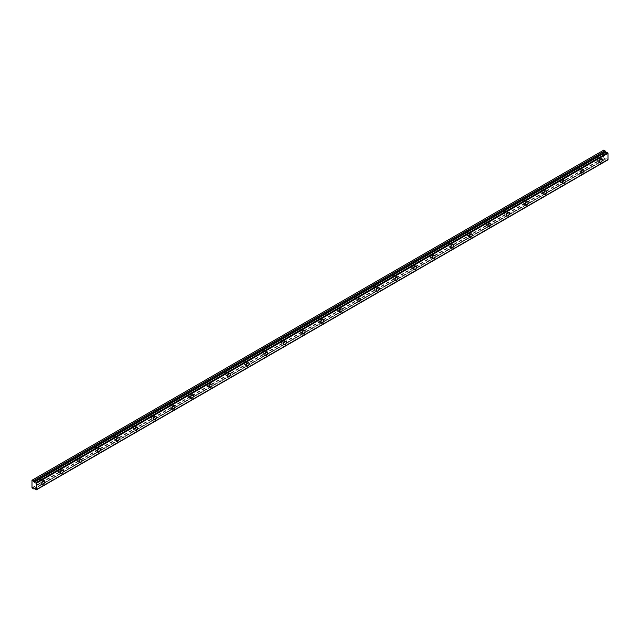 <?xml version="1.0" encoding="UTF-8"?>
<svg xmlns="http://www.w3.org/2000/svg" width="640" height="640" viewBox="0 0 640 640"><rect width="100%" height="100%" fill="white"/><g stroke="black" fill="none" stroke-linecap="round" stroke-linejoin="round"><path stroke-width="0.48" stroke-dasharray="3.2 2.4" d="M598.936 158.416A1.152 0.664 -60 0 1 599.512 158.36A1.152 0.664 -60 0 1 599.688 159.288A1.152 0.664 -60 0 1 598.936 160.296A1.152 0.664 -60 0 1 598.36 160.352A1.152 0.664 -60 0 1 598.184 159.432A1.152 0.664 -60 0 1 598.936 158.416M596.616 157.08A1.152 0.664 -60 0 1 597.192 157.024A1.152 0.664 -60 0 1 597.368 157.944A1.152 0.664 -60 0 1 596.616 158.96A1.152 0.664 -60 0 1 596.04 159.016A1.152 0.664 -60 0 1 595.864 158.088A1.152 0.664 -60 0 1 596.616 157.08M41.296 480.376A1.152 0.664 -60 0 1 41.872 480.312A1.152 0.664 -60 0 1 42.048 481.24A1.152 0.664 -60 0 1 41.296 482.248A1.152 0.664 -60 0 1 40.72 482.304A1.152 0.664 -60 0 1 40.544 481.384A1.152 0.664 -60 0 1 41.296 480.376M38.968 479.032A1.152 0.664 -60 0 1 39.544 478.976A1.152 0.664 -60 0 1 39.72 479.896A1.152 0.664 -60 0 1 38.968 480.912A1.152 0.664 -60 0 1 38.392 480.968A1.152 0.664 -60 0 1 38.216 480.048A1.152 0.664 -60 0 1 38.968 479.032M59.88 469.64A1.152 0.664 -60 0 1 60.456 469.584A1.152 0.664 -60 0 1 60.632 470.504A1.152 0.664 -60 0 1 59.88 471.52A1.152 0.664 -60 0 1 59.304 471.576A1.152 0.664 -60 0 1 59.128 470.656A1.152 0.664 -60 0 1 59.88 469.64M57.56 468.296A1.152 0.664 -60 0 1 58.136 468.24A1.152 0.664 -60 0 1 58.312 469.168A1.152 0.664 -60 0 1 57.56 470.176A1.152 0.664 -60 0 1 56.984 470.232A1.152 0.664 -60 0 1 56.808 469.312A1.152 0.664 -60 0 1 57.56 468.296M78.472 458.912A1.152 0.664 -60 0 1 79.048 458.856A1.152 0.664 -60 0 1 79.224 459.776A1.152 0.664 -60 0 1 78.472 460.784A1.152 0.664 -60 0 1 77.896 460.848A1.152 0.664 -60 0 1 77.72 459.92A1.152 0.664 -60 0 1 78.472 458.912M76.144 457.568A1.152 0.664 -60 0 1 76.72 457.512A1.152 0.664 -60 0 1 76.896 458.432A1.152 0.664 -60 0 1 76.144 459.448A1.152 0.664 -60 0 1 75.568 459.504A1.152 0.664 -60 0 1 75.392 458.584A1.152 0.664 -60 0 1 76.144 457.568M97.056 448.176A1.152 0.664 -60 0 1 97.632 448.12A1.152 0.664 -60 0 1 97.808 449.04A1.152 0.664 -60 0 1 97.056 450.056A1.152 0.664 -60 0 1 96.48 450.112A1.152 0.664 -60 0 1 96.304 449.192A1.152 0.664 -60 0 1 97.056 448.176M94.736 446.84A1.152 0.664 -60 0 1 95.312 446.776A1.152 0.664 -60 0 1 95.488 447.704A1.152 0.664 -60 0 1 94.736 448.712A1.152 0.664 -60 0 1 94.16 448.768A1.152 0.664 -60 0 1 93.984 447.848A1.152 0.664 -60 0 1 94.736 446.84M115.648 437.448A1.152 0.664 -60 0 1 116.224 437.392A1.152 0.664 -60 0 1 116.4 438.312A1.152 0.664 -60 0 1 115.648 439.32A1.152 0.664 -60 0 1 115.072 439.384A1.152 0.664 -60 0 1 114.896 438.456A1.152 0.664 -60 0 1 115.648 437.448M113.32 436.104A1.152 0.664 -60 0 1 113.896 436.048A1.152 0.664 -60 0 1 114.072 436.968A1.152 0.664 -60 0 1 113.32 437.984A1.152 0.664 -60 0 1 112.752 438.04A1.152 0.664 -60 0 1 112.568 437.12A1.152 0.664 -60 0 1 113.32 436.104M134.232 426.712A1.152 0.664 -60 0 1 134.808 426.656A1.152 0.664 -60 0 1 134.984 427.576A1.152 0.664 -60 0 1 134.232 428.592A1.152 0.664 -60 0 1 133.656 428.648A1.152 0.664 -60 0 1 133.48 427.728A1.152 0.664 -60 0 1 134.232 426.712M131.912 425.376A1.152 0.664 -60 0 1 132.488 425.312A1.152 0.664 -60 0 1 132.664 426.24A1.152 0.664 -60 0 1 131.912 427.248A1.152 0.664 -60 0 1 131.336 427.304A1.152 0.664 -60 0 1 131.16 426.384A1.152 0.664 -60 0 1 131.912 425.376M152.824 415.984A1.152 0.664 -60 0 1 153.4 415.928A1.152 0.664 -60 0 1 153.576 416.848A1.152 0.664 -60 0 1 152.824 417.864A1.152 0.664 -60 0 1 152.248 417.92A1.152 0.664 -60 0 1 152.072 416.992A1.152 0.664 -60 0 1 152.824 415.984M150.496 414.64A1.152 0.664 -60 0 1 151.072 414.584A1.152 0.664 -60 0 1 151.248 415.504A1.152 0.664 -60 0 1 150.496 416.52A1.152 0.664 -60 0 1 149.928 416.576A1.152 0.664 -60 0 1 149.752 415.656A1.152 0.664 -60 0 1 150.496 414.64M171.408 405.248A1.152 0.664 -60 0 1 171.984 405.192A1.152 0.664 -60 0 1 172.16 406.112A1.152 0.664 -60 0 1 171.408 407.128A1.152 0.664 -60 0 1 170.84 407.184A1.152 0.664 -60 0 1 170.656 406.264A1.152 0.664 -60 0 1 171.408 405.248M169.088 403.912A1.152 0.664 -60 0 1 169.664 403.856A1.152 0.664 -60 0 1 169.84 404.776A1.152 0.664 -60 0 1 169.088 405.784A1.152 0.664 -60 0 1 168.512 405.848A1.152 0.664 -60 0 1 168.336 404.92A1.152 0.664 -60 0 1 169.088 403.912M190 394.52A1.152 0.664 -60 0 1 190.576 394.464A1.152 0.664 -60 0 1 190.752 395.384A1.152 0.664 -60 0 1 190 396.4A1.152 0.664 -60 0 1 189.424 396.456A1.152 0.664 -60 0 1 189.248 395.536A1.152 0.664 -60 0 1 190 394.52M187.672 393.176A1.152 0.664 -60 0 1 188.248 393.12A1.152 0.664 -60 0 1 188.424 394.04A1.152 0.664 -60 0 1 187.672 395.056A1.152 0.664 -60 0 1 187.104 395.112A1.152 0.664 -60 0 1 186.928 394.192A1.152 0.664 -60 0 1 187.672 393.176M208.584 383.784A1.152 0.664 -60 0 1 209.16 383.728A1.152 0.664 -60 0 1 209.336 384.648A1.152 0.664 -60 0 1 208.584 385.664A1.152 0.664 -60 0 1 208.016 385.72A1.152 0.664 -60 0 1 207.84 384.8A1.152 0.664 -60 0 1 208.584 383.784M206.264 382.448A1.152 0.664 -60 0 1 206.84 382.392A1.152 0.664 -60 0 1 207.016 383.312A1.152 0.664 -60 0 1 206.264 384.32A1.152 0.664 -60 0 1 205.688 384.384A1.152 0.664 -60 0 1 205.512 383.456A1.152 0.664 -60 0 1 206.264 382.448M227.176 373.056A1.152 0.664 -60 0 1 227.752 373A1.152 0.664 -60 0 1 227.928 373.92A1.152 0.664 -60 0 1 227.176 374.936A1.152 0.664 -60 0 1 226.6 374.992A1.152 0.664 -60 0 1 226.424 374.072A1.152 0.664 -60 0 1 227.176 373.056M224.848 371.712A1.152 0.664 -60 0 1 225.424 371.656A1.152 0.664 -60 0 1 225.6 372.576A1.152 0.664 -60 0 1 224.848 373.592A1.152 0.664 -60 0 1 224.28 373.648A1.152 0.664 -60 0 1 224.104 372.728A1.152 0.664 -60 0 1 224.848 371.712M245.76 362.32A1.152 0.664 -60 0 1 246.336 362.264A1.152 0.664 -60 0 1 246.512 363.192A1.152 0.664 -60 0 1 245.76 364.2A1.152 0.664 -60 0 1 245.192 364.256A1.152 0.664 -60 0 1 245.016 363.336A1.152 0.664 -60 0 1 245.76 362.32M243.44 360.984A1.152 0.664 -60 0 1 244.016 360.928A1.152 0.664 -60 0 1 244.192 361.848A1.152 0.664 -60 0 1 243.44 362.864A1.152 0.664 -60 0 1 242.864 362.92A1.152 0.664 -60 0 1 242.688 361.992A1.152 0.664 -60 0 1 243.44 360.984M264.352 351.592A1.152 0.664 -60 0 1 264.928 351.536A1.152 0.664 -60 0 1 265.104 352.456A1.152 0.664 -60 0 1 264.352 353.472A1.152 0.664 -60 0 1 263.776 353.528A1.152 0.664 -60 0 1 263.6 352.608A1.152 0.664 -60 0 1 264.352 351.592M262.032 350.248A1.152 0.664 -60 0 1 262.6 350.192A1.152 0.664 -60 0 1 262.776 351.112A1.152 0.664 -60 0 1 262.032 352.128A1.152 0.664 -60 0 1 261.456 352.184A1.152 0.664 -60 0 1 261.28 351.264A1.152 0.664 -60 0 1 262.032 350.248M282.936 340.856A1.152 0.664 -60 0 1 283.512 340.8A1.152 0.664 -60 0 1 283.688 341.728A1.152 0.664 -60 0 1 282.936 342.736A1.152 0.664 -60 0 1 282.368 342.792A1.152 0.664 -60 0 1 282.192 341.872A1.152 0.664 -60 0 1 282.936 340.856M280.616 339.52A1.152 0.664 -60 0 1 281.192 339.464A1.152 0.664 -60 0 1 281.368 340.384A1.152 0.664 -60 0 1 280.616 341.4A1.152 0.664 -60 0 1 280.04 341.456A1.152 0.664 -60 0 1 279.864 340.528A1.152 0.664 -60 0 1 280.616 339.52M301.528 330.128A1.152 0.664 -60 0 1 302.104 330.072A1.152 0.664 -60 0 1 302.28 330.992A1.152 0.664 -60 0 1 301.528 332.008A1.152 0.664 -60 0 1 300.952 332.064A1.152 0.664 -60 0 1 300.776 331.144A1.152 0.664 -60 0 1 301.528 330.128M299.208 328.784A1.152 0.664 -60 0 1 299.776 328.728A1.152 0.664 -60 0 1 299.952 329.648A1.152 0.664 -60 0 1 299.208 330.664A1.152 0.664 -60 0 1 298.632 330.72A1.152 0.664 -60 0 1 298.456 329.8A1.152 0.664 -60 0 1 299.208 328.784M320.12 319.4A1.152 0.664 -60 0 1 320.688 319.336A1.152 0.664 -60 0 1 320.864 320.264A1.152 0.664 -60 0 1 320.12 321.272A1.152 0.664 -60 0 1 319.544 321.328A1.152 0.664 -60 0 1 319.368 320.408A1.152 0.664 -60 0 1 320.12 319.4M317.792 318.056A1.152 0.664 -60 0 1 318.368 318A1.152 0.664 -60 0 1 318.544 318.92A1.152 0.664 -60 0 1 317.792 319.936A1.152 0.664 -60 0 1 317.216 319.992A1.152 0.664 -60 0 1 317.04 319.072A1.152 0.664 -60 0 1 317.792 318.056M338.704 308.664A1.152 0.664 -60 0 1 339.28 308.608A1.152 0.664 -60 0 1 339.456 309.528A1.152 0.664 -60 0 1 338.704 310.544A1.152 0.664 -60 0 1 338.128 310.6A1.152 0.664 -60 0 1 337.952 309.68A1.152 0.664 -60 0 1 338.704 308.664M336.384 307.32A1.152 0.664 -60 0 1 336.952 307.264A1.152 0.664 -60 0 1 337.136 308.184A1.152 0.664 -60 0 1 336.384 309.2A1.152 0.664 -60 0 1 335.808 309.256A1.152 0.664 -60 0 1 335.632 308.336A1.152 0.664 -60 0 1 336.384 307.32M357.296 297.936A1.152 0.664 -60 0 1 357.864 297.872A1.152 0.664 -60 0 1 358.04 298.8A1.152 0.664 -60 0 1 357.296 299.808A1.152 0.664 -60 0 1 356.72 299.864A1.152 0.664 -60 0 1 356.544 298.944A1.152 0.664 -60 0 1 357.296 297.936M354.968 296.592A1.152 0.664 -60 0 1 355.544 296.536A1.152 0.664 -60 0 1 355.72 297.456A1.152 0.664 -60 0 1 354.968 298.472A1.152 0.664 -60 0 1 354.392 298.528A1.152 0.664 -60 0 1 354.216 297.608A1.152 0.664 -60 0 1 354.968 296.592M375.88 287.2A1.152 0.664 -60 0 1 376.456 287.144A1.152 0.664 -60 0 1 376.632 288.064A1.152 0.664 -60 0 1 375.88 289.08A1.152 0.664 -60 0 1 375.304 289.136A1.152 0.664 -60 0 1 375.128 288.216A1.152 0.664 -60 0 1 375.88 287.2M373.56 285.856A1.152 0.664 -60 0 1 374.136 285.8A1.152 0.664 -60 0 1 374.312 286.728A1.152 0.664 -60 0 1 373.56 287.736A1.152 0.664 -60 0 1 372.984 287.792A1.152 0.664 -60 0 1 372.808 286.872A1.152 0.664 -60 0 1 373.56 285.856M394.472 276.472A1.152 0.664 -60 0 1 395.04 276.416A1.152 0.664 -60 0 1 395.224 277.336A1.152 0.664 -60 0 1 394.472 278.344A1.152 0.664 -60 0 1 393.896 278.408A1.152 0.664 -60 0 1 393.72 277.48A1.152 0.664 -60 0 1 394.472 276.472M392.144 275.128A1.152 0.664 -60 0 1 392.72 275.072A1.152 0.664 -60 0 1 392.896 275.992A1.152 0.664 -60 0 1 392.144 277.008A1.152 0.664 -60 0 1 391.568 277.064A1.152 0.664 -60 0 1 391.392 276.144A1.152 0.664 -60 0 1 392.144 275.128M413.056 265.736A1.152 0.664 -60 0 1 413.632 265.68A1.152 0.664 -60 0 1 413.808 266.6A1.152 0.664 -60 0 1 413.056 267.616A1.152 0.664 -60 0 1 412.48 267.672A1.152 0.664 -60 0 1 412.304 266.752A1.152 0.664 -60 0 1 413.056 265.736M410.736 264.4A1.152 0.664 -60 0 1 411.312 264.336A1.152 0.664 -60 0 1 411.488 265.264A1.152 0.664 -60 0 1 410.736 266.272A1.152 0.664 -60 0 1 410.16 266.328A1.152 0.664 -60 0 1 409.984 265.408A1.152 0.664 -60 0 1 410.736 264.4M431.648 255.008A1.152 0.664 -60 0 1 432.224 254.952A1.152 0.664 -60 0 1 432.4 255.872A1.152 0.664 -60 0 1 431.648 256.88A1.152 0.664 -60 0 1 431.072 256.944A1.152 0.664 -60 0 1 430.896 256.016A1.152 0.664 -60 0 1 431.648 255.008M429.32 253.664A1.152 0.664 -60 0 1 429.896 253.608A1.152 0.664 -60 0 1 430.072 254.528A1.152 0.664 -60 0 1 429.32 255.544A1.152 0.664 -60 0 1 428.744 255.6A1.152 0.664 -60 0 1 428.568 254.68A1.152 0.664 -60 0 1 429.32 253.664M450.232 244.272A1.152 0.664 -60 0 1 450.808 244.216A1.152 0.664 -60 0 1 450.984 245.136A1.152 0.664 -60 0 1 450.232 246.152A1.152 0.664 -60 0 1 449.656 246.208A1.152 0.664 -60 0 1 449.48 245.288A1.152 0.664 -60 0 1 450.232 244.272M447.912 242.936A1.152 0.664 -60 0 1 448.488 242.872A1.152 0.664 -60 0 1 448.664 243.8A1.152 0.664 -60 0 1 447.912 244.808A1.152 0.664 -60 0 1 447.336 244.864A1.152 0.664 -60 0 1 447.16 243.944A1.152 0.664 -60 0 1 447.912 242.936M468.824 233.544A1.152 0.664 -60 0 1 469.4 233.488A1.152 0.664 -60 0 1 469.576 234.408A1.152 0.664 -60 0 1 468.824 235.424A1.152 0.664 -60 0 1 468.248 235.48A1.152 0.664 -60 0 1 468.072 234.552A1.152 0.664 -60 0 1 468.824 233.544M466.496 232.2A1.152 0.664 -60 0 1 467.072 232.144A1.152 0.664 -60 0 1 467.248 233.064A1.152 0.664 -60 0 1 466.496 234.08A1.152 0.664 -60 0 1 465.92 234.136A1.152 0.664 -60 0 1 465.744 233.216A1.152 0.664 -60 0 1 466.496 232.2M487.408 222.808A1.152 0.664 -60 0 1 487.984 222.752A1.152 0.664 -60 0 1 488.16 223.672A1.152 0.664 -60 0 1 487.408 224.688A1.152 0.664 -60 0 1 486.832 224.744A1.152 0.664 -60 0 1 486.656 223.824A1.152 0.664 -60 0 1 487.408 222.808M485.088 221.472A1.152 0.664 -60 0 1 485.664 221.416A1.152 0.664 -60 0 1 485.84 222.336A1.152 0.664 -60 0 1 485.088 223.344A1.152 0.664 -60 0 1 484.512 223.408A1.152 0.664 -60 0 1 484.336 222.48A1.152 0.664 -60 0 1 485.088 221.472M506 212.08A1.152 0.664 -60 0 1 506.576 212.024A1.152 0.664 -60 0 1 506.752 212.944A1.152 0.664 -60 0 1 506 213.96A1.152 0.664 -60 0 1 505.424 214.016A1.152 0.664 -60 0 1 505.248 213.096A1.152 0.664 -60 0 1 506 212.08M503.672 210.736A1.152 0.664 -60 0 1 504.248 210.68A1.152 0.664 -60 0 1 504.424 211.6A1.152 0.664 -60 0 1 503.672 212.616A1.152 0.664 -60 0 1 503.096 212.672A1.152 0.664 -60 0 1 502.92 211.752A1.152 0.664 -60 0 1 503.672 210.736M524.584 201.344A1.152 0.664 -60 0 1 525.16 201.288A1.152 0.664 -60 0 1 525.336 202.208A1.152 0.664 -60 0 1 524.584 203.224A1.152 0.664 -60 0 1 524.008 203.28A1.152 0.664 -60 0 1 523.832 202.36A1.152 0.664 -60 0 1 524.584 201.344M522.264 200.008A1.152 0.664 -60 0 1 522.84 199.952A1.152 0.664 -60 0 1 523.016 200.872A1.152 0.664 -60 0 1 522.264 201.88A1.152 0.664 -60 0 1 521.688 201.944A1.152 0.664 -60 0 1 521.512 201.016A1.152 0.664 -60 0 1 522.264 200.008M543.176 190.616A1.152 0.664 -60 0 1 543.752 190.56A1.152 0.664 -60 0 1 543.928 191.48A1.152 0.664 -60 0 1 543.176 192.496A1.152 0.664 -60 0 1 542.6 192.552A1.152 0.664 -60 0 1 542.424 191.632A1.152 0.664 -60 0 1 543.176 190.616M540.848 189.272A1.152 0.664 -60 0 1 541.424 189.216A1.152 0.664 -60 0 1 541.6 190.136A1.152 0.664 -60 0 1 540.848 191.152A1.152 0.664 -60 0 1 540.272 191.208A1.152 0.664 -60 0 1 540.096 190.288A1.152 0.664 -60 0 1 540.848 189.272M561.76 179.88A1.152 0.664 -60 0 1 562.336 179.824A1.152 0.664 -60 0 1 562.512 180.752A1.152 0.664 -60 0 1 561.76 181.76A1.152 0.664 -60 0 1 561.184 181.816A1.152 0.664 -60 0 1 561.008 180.896A1.152 0.664 -60 0 1 561.76 179.88M559.44 178.544A1.152 0.664 -60 0 1 560.016 178.488A1.152 0.664 -60 0 1 560.192 179.408A1.152 0.664 -60 0 1 559.44 180.424A1.152 0.664 -60 0 1 558.864 180.48A1.152 0.664 -60 0 1 558.688 179.552A1.152 0.664 -60 0 1 559.44 178.544M580.352 169.152A1.152 0.664 -60 0 1 580.928 169.096A1.152 0.664 -60 0 1 581.104 170.016A1.152 0.664 -60 0 1 580.352 171.032A1.152 0.664 -60 0 1 579.776 171.088A1.152 0.664 -60 0 1 579.6 170.168A1.152 0.664 -60 0 1 580.352 169.152M578.024 167.808A1.152 0.664 -60 0 1 578.6 167.752A1.152 0.664 -60 0 1 578.776 168.672A1.152 0.664 -60 0 1 578.024 169.688A1.152 0.664 -60 0 1 577.448 169.744A1.152 0.664 -60 0 1 577.272 168.824A1.152 0.664 -60 0 1 578.024 167.808M598.936 160.968A1.968 1.136 120 0 0 600.224 159.232A1.968 1.136 120 0 0 599.928 157.648A1.968 1.136 120 0 0 598.936 157.752A1.968 1.136 120 0 0 597.648 159.488A1.968 1.136 120 0 0 597.952 161.064A1.968 1.136 120 0 0 598.936 160.968M41.296 482.92A1.968 1.136 120 0 0 42.584 481.184A1.968 1.136 120 0 0 42.28 479.608A1.968 1.136 120 0 0 41.296 479.704A1.968 1.136 120 0 0 40.008 481.44A1.968 1.136 120 0 0 40.312 483.016A1.968 1.136 120 0 0 41.296 482.92M59.88 472.192A1.968 1.136 120 0 0 61.168 470.456A1.968 1.136 120 0 0 60.864 468.872A1.968 1.136 120 0 0 59.88 468.968A1.968 1.136 120 0 0 58.592 470.704A1.968 1.136 120 0 0 58.896 472.288A1.968 1.136 120 0 0 59.88 472.192M78.472 461.456A1.968 1.136 120 0 0 79.76 459.72A1.968 1.136 120 0 0 79.456 458.144A1.968 1.136 120 0 0 78.472 458.24A1.968 1.136 120 0 0 77.184 459.976A1.968 1.136 120 0 0 77.488 461.552A1.968 1.136 120 0 0 78.472 461.456M97.056 450.728A1.968 1.136 120 0 0 98.344 448.992A1.968 1.136 120 0 0 98.048 447.408A1.968 1.136 120 0 0 97.056 447.504A1.968 1.136 120 0 0 95.768 449.248A1.968 1.136 120 0 0 96.072 450.824A1.968 1.136 120 0 0 97.056 450.728M115.648 439.992A1.968 1.136 120 0 0 116.936 438.256A1.968 1.136 120 0 0 116.632 436.68A1.968 1.136 120 0 0 115.648 436.776A1.968 1.136 120 0 0 114.36 438.512A1.968 1.136 120 0 0 114.664 440.096A1.968 1.136 120 0 0 115.648 439.992M134.232 429.264A1.968 1.136 120 0 0 135.52 427.528A1.968 1.136 120 0 0 135.224 425.944A1.968 1.136 120 0 0 134.232 426.04A1.968 1.136 120 0 0 132.944 427.784A1.968 1.136 120 0 0 133.248 429.36A1.968 1.136 120 0 0 134.232 429.264M152.824 418.528A1.968 1.136 120 0 0 154.112 416.792A1.968 1.136 120 0 0 153.808 415.216A1.968 1.136 120 0 0 152.824 415.312A1.968 1.136 120 0 0 151.536 417.048A1.968 1.136 120 0 0 151.84 418.632A1.968 1.136 120 0 0 152.824 418.528M171.408 407.8A1.968 1.136 120 0 0 172.696 406.064A1.968 1.136 120 0 0 172.4 404.48A1.968 1.136 120 0 0 171.408 404.576A1.968 1.136 120 0 0 170.12 406.32A1.968 1.136 120 0 0 170.424 407.896A1.968 1.136 120 0 0 171.408 407.8M190 397.064A1.968 1.136 120 0 0 191.288 395.328A1.968 1.136 120 0 0 190.984 393.752A1.968 1.136 120 0 0 190 393.848A1.968 1.136 120 0 0 188.712 395.584A1.968 1.136 120 0 0 189.016 397.168A1.968 1.136 120 0 0 190 397.064M208.584 386.336A1.968 1.136 120 0 0 209.872 384.6A1.968 1.136 120 0 0 209.576 383.016A1.968 1.136 120 0 0 208.584 383.12A1.968 1.136 120 0 0 207.296 384.856A1.968 1.136 120 0 0 207.6 386.432A1.968 1.136 120 0 0 208.584 386.336M227.176 375.6A1.968 1.136 120 0 0 228.464 373.864A1.968 1.136 120 0 0 228.16 372.288A1.968 1.136 120 0 0 227.176 372.384A1.968 1.136 120 0 0 225.888 374.12A1.968 1.136 120 0 0 226.192 375.704A1.968 1.136 120 0 0 227.176 375.6M245.76 364.872A1.968 1.136 120 0 0 247.048 363.136A1.968 1.136 120 0 0 246.752 361.552A1.968 1.136 120 0 0 245.76 361.656A1.968 1.136 120 0 0 244.472 363.392A1.968 1.136 120 0 0 244.776 364.968A1.968 1.136 120 0 0 245.76 364.872M264.352 354.144A1.968 1.136 120 0 0 265.64 352.4A1.968 1.136 120 0 0 265.336 350.824A1.968 1.136 120 0 0 264.352 350.92A1.968 1.136 120 0 0 263.064 352.656A1.968 1.136 120 0 0 263.368 354.24A1.968 1.136 120 0 0 264.352 354.144M282.936 343.408A1.968 1.136 120 0 0 284.224 341.672A1.968 1.136 120 0 0 283.928 340.088A1.968 1.136 120 0 0 282.936 340.192A1.968 1.136 120 0 0 281.648 341.928A1.968 1.136 120 0 0 281.952 343.504A1.968 1.136 120 0 0 282.936 343.408M301.528 332.68A1.968 1.136 120 0 0 302.816 330.936A1.968 1.136 120 0 0 302.512 329.36A1.968 1.136 120 0 0 301.528 329.456A1.968 1.136 120 0 0 300.24 331.192A1.968 1.136 120 0 0 300.544 332.776A1.968 1.136 120 0 0 301.528 332.68M320.12 321.944A1.968 1.136 120 0 0 321.408 320.208A1.968 1.136 120 0 0 321.104 318.624A1.968 1.136 120 0 0 320.12 318.728A1.968 1.136 120 0 0 318.832 320.464A1.968 1.136 120 0 0 319.128 322.04A1.968 1.136 120 0 0 320.12 321.944M338.704 311.216A1.968 1.136 120 0 0 339.992 309.48A1.968 1.136 120 0 0 339.688 307.896A1.968 1.136 120 0 0 338.704 307.992A1.968 1.136 120 0 0 337.416 309.728A1.968 1.136 120 0 0 337.72 311.312A1.968 1.136 120 0 0 338.704 311.216M357.296 300.48A1.968 1.136 120 0 0 358.584 298.744A1.968 1.136 120 0 0 358.28 297.168A1.968 1.136 120 0 0 357.296 297.264A1.968 1.136 120 0 0 356.008 299A1.968 1.136 120 0 0 356.304 300.576A1.968 1.136 120 0 0 357.296 300.48M375.88 289.752A1.968 1.136 120 0 0 377.168 288.016A1.968 1.136 120 0 0 376.864 286.432A1.968 1.136 120 0 0 375.88 286.528A1.968 1.136 120 0 0 374.592 288.264A1.968 1.136 120 0 0 374.896 289.848A1.968 1.136 120 0 0 375.88 289.752M394.472 279.016A1.968 1.136 120 0 0 395.76 277.28A1.968 1.136 120 0 0 395.456 275.704A1.968 1.136 120 0 0 394.472 275.8A1.968 1.136 120 0 0 393.184 277.536A1.968 1.136 120 0 0 393.48 279.112A1.968 1.136 120 0 0 394.472 279.016M413.056 268.288A1.968 1.136 120 0 0 414.344 266.552A1.968 1.136 120 0 0 414.04 264.968A1.968 1.136 120 0 0 413.056 265.064A1.968 1.136 120 0 0 411.768 266.808A1.968 1.136 120 0 0 412.072 268.384A1.968 1.136 120 0 0 413.056 268.288M431.648 257.552A1.968 1.136 120 0 0 432.936 255.816A1.968 1.136 120 0 0 432.632 254.24A1.968 1.136 120 0 0 431.648 254.336A1.968 1.136 120 0 0 430.36 256.072A1.968 1.136 120 0 0 430.656 257.656A1.968 1.136 120 0 0 431.648 257.552M450.232 246.824A1.968 1.136 120 0 0 451.52 245.088A1.968 1.136 120 0 0 451.216 243.504A1.968 1.136 120 0 0 450.232 243.6A1.968 1.136 120 0 0 448.944 245.344A1.968 1.136 120 0 0 449.248 246.92A1.968 1.136 120 0 0 450.232 246.824M468.824 236.088A1.968 1.136 120 0 0 470.112 234.352A1.968 1.136 120 0 0 469.808 232.776A1.968 1.136 120 0 0 468.824 232.872A1.968 1.136 120 0 0 467.536 234.608A1.968 1.136 120 0 0 467.832 236.192A1.968 1.136 120 0 0 468.824 236.088M487.408 225.36A1.968 1.136 120 0 0 488.696 223.624A1.968 1.136 120 0 0 488.392 222.04A1.968 1.136 120 0 0 487.408 222.136A1.968 1.136 120 0 0 486.12 223.88A1.968 1.136 120 0 0 486.424 225.456A1.968 1.136 120 0 0 487.408 225.36M506 214.624A1.968 1.136 120 0 0 507.288 212.888A1.968 1.136 120 0 0 506.984 211.312A1.968 1.136 120 0 0 506 211.408A1.968 1.136 120 0 0 504.712 213.144A1.968 1.136 120 0 0 505.008 214.728A1.968 1.136 120 0 0 506 214.624M524.584 203.896A1.968 1.136 120 0 0 525.872 202.16A1.968 1.136 120 0 0 525.568 200.576A1.968 1.136 120 0 0 524.584 200.68A1.968 1.136 120 0 0 523.296 202.416A1.968 1.136 120 0 0 523.6 203.992A1.968 1.136 120 0 0 524.584 203.896M543.176 193.16A1.968 1.136 120 0 0 544.464 191.424A1.968 1.136 120 0 0 544.16 189.848A1.968 1.136 120 0 0 543.176 189.944A1.968 1.136 120 0 0 541.888 191.68A1.968 1.136 120 0 0 542.192 193.264A1.968 1.136 120 0 0 543.176 193.16M561.76 182.432A1.968 1.136 120 0 0 563.048 180.696A1.968 1.136 120 0 0 562.744 179.112A1.968 1.136 120 0 0 561.76 179.216A1.968 1.136 120 0 0 560.472 180.952A1.968 1.136 120 0 0 560.776 182.528A1.968 1.136 120 0 0 561.76 182.432M580.352 171.704A1.968 1.136 120 0 0 581.64 169.96A1.968 1.136 120 0 0 581.336 168.384A1.968 1.136 120 0 0 580.352 168.48A1.968 1.136 120 0 0 579.064 170.216A1.968 1.136 120 0 0 579.368 171.8A1.968 1.136 120 0 0 580.352 171.704M32 487.752L603.584 157.752L603.584 150.24L32 480.24M608 159.816L607.456 159.664L35.872 489.664M34.448 488.84L606.08 158.848A1.048 0.608 60 0 1 606.216 158.72A1.048 0.608 60 0 1 607.392 159.584L607.456 159.664M606.08 158.848L34.8 488.672L606.08 158.848M606.032 158.84L605.024 158.848L603.584 157.752M32.232 488.152L603.816 158.152M33.44 488.848L605.024 158.848M607.864 159.896L36.272 489.896M33.952 488.552L605.536 158.552M35.808 489.584L607.392 159.584M597.192 157.024L599.512 158.36M39.544 478.976L41.872 480.312M58.136 468.24L60.456 469.584M76.72 457.512L79.048 458.856M95.312 446.776L97.632 448.12M113.896 436.048L116.224 437.392M132.488 425.312L134.808 426.656M151.072 414.584L153.4 415.928M169.664 403.856L171.984 405.192M188.248 393.12L190.576 394.464M206.84 382.392L209.16 383.728M225.424 371.656L227.752 373M244.016 360.928L246.336 362.264M262.6 350.192L264.928 351.536M281.192 339.464L283.512 340.8M299.776 328.728L302.104 330.072M318.368 318L320.688 319.336M336.952 307.264L339.28 308.608M355.544 296.536L357.864 297.872M374.136 285.8L376.456 287.144M392.72 275.072L395.04 276.416M411.312 264.336L413.632 265.68M429.896 253.608L432.224 254.952M448.488 242.872L450.808 244.216M467.072 232.144L469.4 233.488M485.664 221.416L487.984 222.752M504.248 210.68L506.576 212.024M522.84 199.952L525.16 201.288M541.424 189.216L543.752 190.56M560.016 178.488L562.336 179.824M578.6 167.752L580.928 169.096M607.272 152.92L35.688 482.92M599.928 157.648L602.016 158.856M42.28 479.608L44.368 480.808M60.864 468.872L62.96 470.08M79.456 458.144L81.544 459.352M98.048 447.408L100.136 448.616M116.632 436.68L118.72 437.888M135.224 425.944L137.312 427.152M153.808 415.216L155.896 416.424M172.4 404.48L174.488 405.688M190.984 393.752L193.08 394.96M209.576 383.016L211.664 384.224M228.16 372.288L230.256 373.496M246.752 361.552L248.84 362.76M265.336 350.824L267.432 352.032M283.928 340.088L286.016 341.296M302.512 329.36L304.608 330.568M321.104 318.624L323.192 319.832M339.688 307.896L341.784 309.104M358.28 297.168L360.368 298.368M376.864 286.432L378.96 287.64M395.456 275.704L397.544 276.912M414.04 264.968L416.136 266.176M432.632 254.24L434.72 255.448M451.216 243.504L453.312 244.712M469.808 232.776L471.896 233.984M488.392 222.04L490.488 223.248M506.984 211.312L509.072 212.52M525.568 200.576L527.664 201.784M544.16 189.848L546.248 191.056M562.744 179.112L564.84 180.32M581.336 168.384L583.424 169.592M596.04 159.016L598.36 160.352M38.392 480.968L40.72 482.304M56.984 470.232L59.304 471.576M75.568 459.504L77.896 460.848M94.16 448.768L96.48 450.112M112.752 438.04L115.072 439.384M131.336 427.304L133.656 428.648M149.928 416.576L152.248 417.92M168.512 405.848L170.84 407.184M187.104 395.112L189.424 396.456M205.688 384.384L208.016 385.72M224.28 373.648L226.6 374.992M242.864 362.92L245.192 364.256M261.456 352.184L263.776 353.528M280.04 341.456L282.368 342.792M298.632 330.72L300.952 332.064M317.216 319.992L319.544 321.328M335.808 309.256L338.128 310.6M354.392 298.528L356.72 299.864M372.984 287.792L375.304 289.136M391.568 277.064L393.896 278.408M410.16 266.328L412.48 267.672M428.744 255.6L431.072 256.944M447.336 244.864L449.656 246.208M465.92 234.136L468.248 235.48M484.512 223.408L486.832 224.744M503.096 212.672L505.424 214.016M521.688 201.944L524.008 203.28M540.272 191.208L542.6 192.552M558.864 180.48L561.184 181.816M577.448 169.744L579.776 171.088M606.216 158.72L34.632 488.72M597.952 161.064L600.04 162.272M40.312 483.016L42.4 484.224M58.896 472.288L60.984 473.496M77.488 461.552L79.576 462.76M96.072 450.824L98.16 452.032M114.664 440.096L116.752 441.296M133.248 429.36L135.344 430.568M151.84 418.632L153.928 419.84M170.424 407.896L172.52 409.104M189.016 397.168L191.104 398.376M207.6 386.432L209.696 387.64M226.192 375.704L228.28 376.912M244.776 364.968L246.872 366.176M263.368 354.24L265.456 355.448M281.952 343.504L284.048 344.712M300.544 332.776L302.632 333.984M319.128 322.04L321.224 323.248M337.72 311.312L339.808 312.52M356.304 300.576L358.4 301.784M374.896 289.848L376.984 291.056M393.48 279.112L395.576 280.32M412.072 268.384L414.16 269.592M430.656 257.656L432.752 258.856M449.248 246.92L451.336 248.128M467.832 236.192L469.928 237.4M486.424 225.456L488.512 226.664M505.008 214.728L507.104 215.936M523.6 203.992L525.688 205.2M542.192 193.264L544.28 194.472M560.776 182.528L562.864 183.736M579.368 171.8L581.456 173.008"/><path stroke-width="0.96" d="M34.512 488.84L34.512 488.84A1.048 0.608 60 0 1 34.632 488.72A1.048 0.608 60 0 1 35.808 489.584L36.416 489.816L36.416 483.272L35.872 482.792L607.456 152.792L35.808 482.8A1.048 0.608 60 0 1 35.688 482.92A1.048 0.608 60 0 1 35.16 482.864A1.048 0.608 60 0 1 34.512 482.048L606.096 152.048L34.512 482.048M607.096 152.968A1.048 0.608 60 0 1 606.744 152.864A1.048 0.608 60 0 1 606.096 152.048M601.032 162.176A1.968 1.136 120 0 0 602.32 160.44A1.968 1.136 120 0 0 602.016 158.856A1.968 1.136 120 0 0 601.032 158.96A1.968 1.136 120 0 0 599.744 160.696A1.968 1.136 120 0 0 600.04 162.272A1.968 1.136 120 0 0 601.032 162.176M43.384 484.128A1.968 1.136 120 0 0 44.672 482.392A1.968 1.136 120 0 0 44.368 480.808A1.968 1.136 120 0 0 43.384 480.912A1.968 1.136 120 0 0 42.096 482.648A1.968 1.136 120 0 0 42.4 484.224A1.968 1.136 120 0 0 43.384 484.128M61.976 473.4A1.968 1.136 120 0 0 63.264 471.656A1.968 1.136 120 0 0 62.96 470.08A1.968 1.136 120 0 0 61.976 470.176A1.968 1.136 120 0 0 60.688 471.912A1.968 1.136 120 0 0 60.984 473.496A1.968 1.136 120 0 0 61.976 473.4M80.56 462.664A1.968 1.136 120 0 0 81.848 460.928A1.968 1.136 120 0 0 81.544 459.352A1.968 1.136 120 0 0 80.56 459.448A1.968 1.136 120 0 0 79.272 461.184A1.968 1.136 120 0 0 79.576 462.76A1.968 1.136 120 0 0 80.56 462.664M99.152 451.936A1.968 1.136 120 0 0 100.44 450.2A1.968 1.136 120 0 0 100.136 448.616A1.968 1.136 120 0 0 99.152 448.712A1.968 1.136 120 0 0 97.864 450.448A1.968 1.136 120 0 0 98.16 452.032A1.968 1.136 120 0 0 99.152 451.936M117.736 441.2A1.968 1.136 120 0 0 119.024 439.464A1.968 1.136 120 0 0 118.72 437.888A1.968 1.136 120 0 0 117.736 437.984A1.968 1.136 120 0 0 116.448 439.72A1.968 1.136 120 0 0 116.752 441.296A1.968 1.136 120 0 0 117.736 441.2M136.328 430.472A1.968 1.136 120 0 0 137.616 428.736A1.968 1.136 120 0 0 137.312 427.152A1.968 1.136 120 0 0 136.328 427.248A1.968 1.136 120 0 0 135.04 428.984A1.968 1.136 120 0 0 135.344 430.568A1.968 1.136 120 0 0 136.328 430.472M154.912 419.736A1.968 1.136 120 0 0 156.2 418A1.968 1.136 120 0 0 155.896 416.424A1.968 1.136 120 0 0 154.912 416.52A1.968 1.136 120 0 0 153.624 418.256A1.968 1.136 120 0 0 153.928 419.84A1.968 1.136 120 0 0 154.912 419.736M173.504 409.008A1.968 1.136 120 0 0 174.792 407.272A1.968 1.136 120 0 0 174.488 405.688A1.968 1.136 120 0 0 173.504 405.784A1.968 1.136 120 0 0 172.216 407.528A1.968 1.136 120 0 0 172.52 409.104A1.968 1.136 120 0 0 173.504 409.008M192.088 398.272A1.968 1.136 120 0 0 193.376 396.536A1.968 1.136 120 0 0 193.08 394.96A1.968 1.136 120 0 0 192.088 395.056A1.968 1.136 120 0 0 190.8 396.792A1.968 1.136 120 0 0 191.104 398.376A1.968 1.136 120 0 0 192.088 398.272M210.68 387.544A1.968 1.136 120 0 0 211.968 385.808A1.968 1.136 120 0 0 211.664 384.224A1.968 1.136 120 0 0 210.68 384.32A1.968 1.136 120 0 0 209.392 386.064A1.968 1.136 120 0 0 209.696 387.64A1.968 1.136 120 0 0 210.68 387.544M229.264 376.808A1.968 1.136 120 0 0 230.552 375.072A1.968 1.136 120 0 0 230.256 373.496A1.968 1.136 120 0 0 229.264 373.592A1.968 1.136 120 0 0 227.976 375.328A1.968 1.136 120 0 0 228.28 376.912A1.968 1.136 120 0 0 229.264 376.808M247.856 366.08A1.968 1.136 120 0 0 249.144 364.344A1.968 1.136 120 0 0 248.84 362.76A1.968 1.136 120 0 0 247.856 362.856A1.968 1.136 120 0 0 246.568 364.6A1.968 1.136 120 0 0 246.872 366.176A1.968 1.136 120 0 0 247.856 366.08M266.44 355.344A1.968 1.136 120 0 0 267.728 353.608A1.968 1.136 120 0 0 267.432 352.032A1.968 1.136 120 0 0 266.44 352.128A1.968 1.136 120 0 0 265.152 353.864A1.968 1.136 120 0 0 265.456 355.448A1.968 1.136 120 0 0 266.44 355.344M285.032 344.616A1.968 1.136 120 0 0 286.32 342.88A1.968 1.136 120 0 0 286.016 341.296A1.968 1.136 120 0 0 285.032 341.4A1.968 1.136 120 0 0 283.744 343.136A1.968 1.136 120 0 0 284.048 344.712A1.968 1.136 120 0 0 285.032 344.616M303.616 333.888A1.968 1.136 120 0 0 304.904 332.144A1.968 1.136 120 0 0 304.608 330.568A1.968 1.136 120 0 0 303.616 330.664A1.968 1.136 120 0 0 302.328 332.4A1.968 1.136 120 0 0 302.632 333.984A1.968 1.136 120 0 0 303.616 333.888M322.208 323.152A1.968 1.136 120 0 0 323.496 321.416A1.968 1.136 120 0 0 323.192 319.832A1.968 1.136 120 0 0 322.208 319.936A1.968 1.136 120 0 0 320.92 321.672A1.968 1.136 120 0 0 321.224 323.248A1.968 1.136 120 0 0 322.208 323.152M340.792 312.424A1.968 1.136 120 0 0 342.08 310.68A1.968 1.136 120 0 0 341.784 309.104A1.968 1.136 120 0 0 340.792 309.2A1.968 1.136 120 0 0 339.504 310.936A1.968 1.136 120 0 0 339.808 312.52A1.968 1.136 120 0 0 340.792 312.424M359.384 301.688A1.968 1.136 120 0 0 360.672 299.952A1.968 1.136 120 0 0 360.368 298.368A1.968 1.136 120 0 0 359.384 298.472A1.968 1.136 120 0 0 358.096 300.208A1.968 1.136 120 0 0 358.4 301.784A1.968 1.136 120 0 0 359.384 301.688M377.968 290.96A1.968 1.136 120 0 0 379.256 289.216A1.968 1.136 120 0 0 378.96 287.64A1.968 1.136 120 0 0 377.968 287.736A1.968 1.136 120 0 0 376.68 289.472A1.968 1.136 120 0 0 376.984 291.056A1.968 1.136 120 0 0 377.968 290.96M396.56 280.224A1.968 1.136 120 0 0 397.848 278.488A1.968 1.136 120 0 0 397.544 276.912A1.968 1.136 120 0 0 396.56 277.008A1.968 1.136 120 0 0 395.272 278.744A1.968 1.136 120 0 0 395.576 280.32A1.968 1.136 120 0 0 396.56 280.224M415.152 269.496A1.968 1.136 120 0 0 416.44 267.76A1.968 1.136 120 0 0 416.136 266.176A1.968 1.136 120 0 0 415.152 266.272A1.968 1.136 120 0 0 413.864 268.008A1.968 1.136 120 0 0 414.16 269.592A1.968 1.136 120 0 0 415.152 269.496M433.736 258.76A1.968 1.136 120 0 0 435.024 257.024A1.968 1.136 120 0 0 434.72 255.448A1.968 1.136 120 0 0 433.736 255.544A1.968 1.136 120 0 0 432.448 257.28A1.968 1.136 120 0 0 432.752 258.856A1.968 1.136 120 0 0 433.736 258.76M452.328 248.032A1.968 1.136 120 0 0 453.616 246.296A1.968 1.136 120 0 0 453.312 244.712A1.968 1.136 120 0 0 452.328 244.808A1.968 1.136 120 0 0 451.04 246.544A1.968 1.136 120 0 0 451.336 248.128A1.968 1.136 120 0 0 452.328 248.032M470.912 237.296A1.968 1.136 120 0 0 472.2 235.56A1.968 1.136 120 0 0 471.896 233.984A1.968 1.136 120 0 0 470.912 234.08A1.968 1.136 120 0 0 469.624 235.816A1.968 1.136 120 0 0 469.928 237.4A1.968 1.136 120 0 0 470.912 237.296M489.504 226.568A1.968 1.136 120 0 0 490.792 224.832A1.968 1.136 120 0 0 490.488 223.248A1.968 1.136 120 0 0 489.504 223.344A1.968 1.136 120 0 0 488.216 225.088A1.968 1.136 120 0 0 488.512 226.664A1.968 1.136 120 0 0 489.504 226.568M508.088 215.832A1.968 1.136 120 0 0 509.376 214.096A1.968 1.136 120 0 0 509.072 212.52A1.968 1.136 120 0 0 508.088 212.616A1.968 1.136 120 0 0 506.8 214.352A1.968 1.136 120 0 0 507.104 215.936A1.968 1.136 120 0 0 508.088 215.832M526.68 205.104A1.968 1.136 120 0 0 527.968 203.368A1.968 1.136 120 0 0 527.664 201.784A1.968 1.136 120 0 0 526.68 201.88A1.968 1.136 120 0 0 525.392 203.624A1.968 1.136 120 0 0 525.688 205.2A1.968 1.136 120 0 0 526.68 205.104M545.264 194.368A1.968 1.136 120 0 0 546.552 192.632A1.968 1.136 120 0 0 546.248 191.056A1.968 1.136 120 0 0 545.264 191.152A1.968 1.136 120 0 0 543.976 192.888A1.968 1.136 120 0 0 544.28 194.472A1.968 1.136 120 0 0 545.264 194.368M563.856 183.64A1.968 1.136 120 0 0 565.144 181.904A1.968 1.136 120 0 0 564.84 180.32A1.968 1.136 120 0 0 563.856 180.416A1.968 1.136 120 0 0 562.568 182.16A1.968 1.136 120 0 0 562.864 183.736A1.968 1.136 120 0 0 563.856 183.64M582.44 172.904A1.968 1.136 120 0 0 583.728 171.168A1.968 1.136 120 0 0 583.424 169.592A1.968 1.136 120 0 0 582.44 169.688A1.968 1.136 120 0 0 581.152 171.424A1.968 1.136 120 0 0 581.456 173.008A1.968 1.136 120 0 0 582.44 172.904M34.448 481.976L32 480.24L32 487.752L33.44 488.848L34.496 488.848M32.232 480.104L603.816 150.104L606.032 151.976M607.408 152.792L35.872 482.792M607.456 152.792L608 153.272L608 159.816L36.416 489.816M36.416 483.272L608 153.272M605.024 150.8L33.44 480.8M36.272 483.032L607.864 153.024M605.536 151.688L33.952 481.688"/></g></svg>
